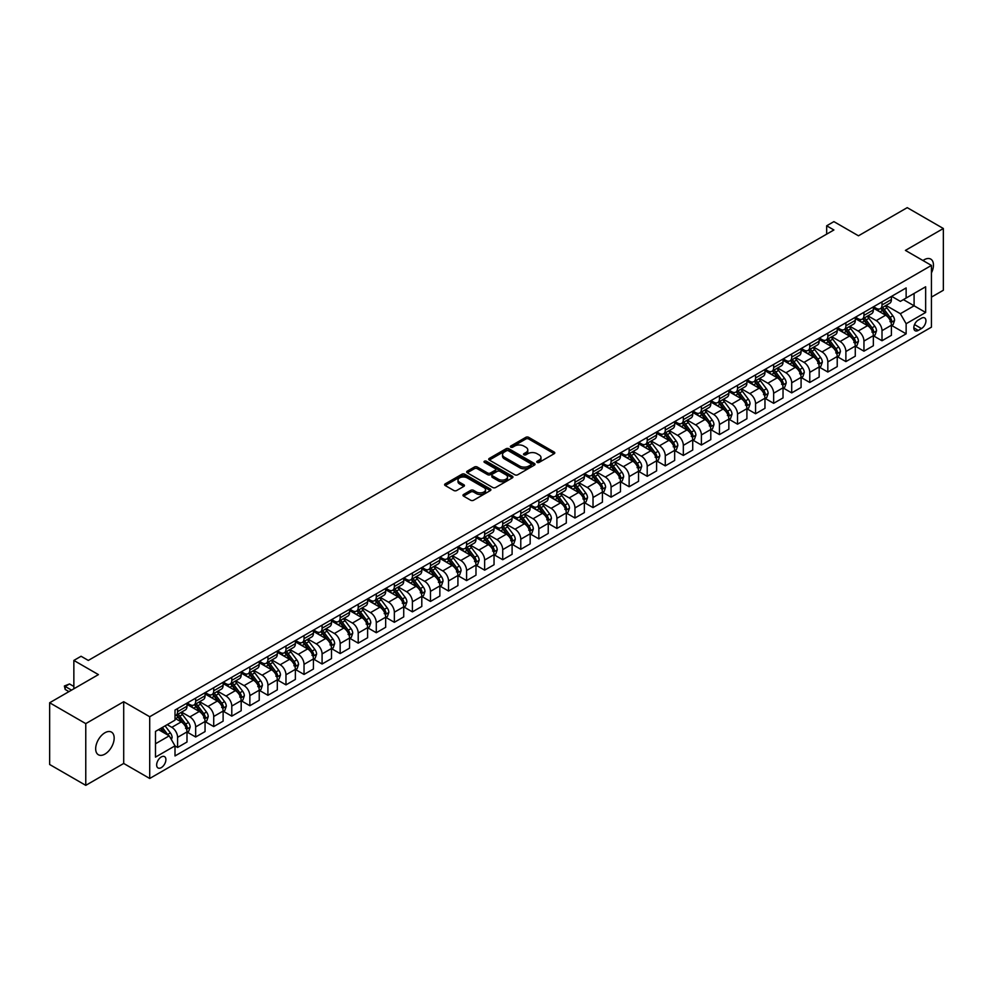 <?xml version="1.0" encoding="UTF-8"?>
<svg xmlns="http://www.w3.org/2000/svg" width="993" height="993" viewBox="0 0 993 993"><rect width="100%" height="100%" fill="white"/><g stroke="black" fill="none" stroke-linecap="round" stroke-linejoin="round"><path stroke-width="1.49" d="M537.139 462.403A1.403 0.807 0 0 0 539.125 462.403L554.193 453.702A2.011 1.154 0 0 0 554.789 452.882A2.011 1.154 0 0 0 554.193 452.063L528.673 437.33A2.011 1.154 0 0 0 525.831 437.33L510.762 446.031A1.403 0.807 0 0 0 512.748 447.173L514.697 446.043A6.417 3.711 0 0 1 523.77 446.043L525.905 447.272A6.417 3.711 0 0 1 527.779 449.891A6.417 3.711 0 0 1 525.905 452.51L523.956 453.64A1.403 0.807 0 0 0 525.942 454.794L527.891 453.664A6.417 3.711 0 0 1 536.965 453.664L539.1 454.893A6.417 3.711 0 0 1 540.974 457.512A6.417 3.711 0 0 1 539.1 460.131L537.139 461.261A1.403 0.807 0 0 0 537.139 462.403L537.139 461.261M104.923 754.109A13.083 7.547 120 0 0 113.463 742.59A13.083 7.547 120 0 0 111.464 732.102A13.083 7.547 120 0 0 104.923 732.76A13.083 7.547 120 0 0 96.371 744.278A13.083 7.547 120 0 0 98.381 754.754A13.083 7.547 120 0 0 104.923 754.109M931.434 272.914A13.083 7.547 120 0 0 930.739 259.099A13.083 7.547 120 0 0 924.21 259.744A13.083 7.547 120 0 0 922.981 260.538M161.276 767.626A6.541 3.773 120 0 0 165.546 761.867A6.541 3.773 120 0 0 164.54 756.629A6.541 3.773 120 0 0 161.276 756.951A6.541 3.773 120 0 0 157.006 762.711A6.541 3.773 120 0 0 157.999 767.949A6.541 3.773 120 0 0 161.276 767.626M463.57 494.477A2.011 1.154 0 0 0 462.986 495.296A2.011 1.154 0 0 0 463.57 496.115L470.732 500.261A2.011 1.154 0 0 0 473.562 500.261L490.306 490.592A2.011 1.154 0 0 0 490.89 489.772A2.011 1.154 0 0 0 490.306 488.953L464.774 474.22A2.011 1.154 0 0 0 461.944 474.22L445.199 483.876A2.011 1.154 0 0 0 444.616 484.696A2.011 1.154 0 0 0 445.199 485.515L453.851 490.505A2.011 1.154 0 0 0 456.693 490.505L463.855 486.371A2.011 1.154 0 0 0 464.439 485.552A2.011 1.154 0 0 0 463.855 484.733L459.56 482.263A5.362 3.103 0 0 1 457.996 480.066A5.362 3.103 0 0 1 461.298 477.211A5.362 3.103 0 0 1 467.144 477.881L483.951 487.588A5.362 3.103 0 0 1 485.527 489.772A5.362 3.103 0 0 1 482.213 492.64A5.362 3.103 0 0 1 476.367 491.969L473.562 490.343A2.011 1.154 0 0 0 470.732 490.343L463.57 494.477L463.57 496.115M931.434 297.118L943.35 290.241L943.35 228.502L907.23 207.649L858.461 235.8L833.897 221.625L826.673 225.796L833.897 229.966L88.303 660.432L81.078 656.261L73.854 660.432L73.854 688.794M85.77 723.624L85.77 785.351L123.703 763.456L123.703 701.716L85.77 723.624L49.65 702.759L98.419 674.607L73.854 660.432M123.703 701.716L149.707 716.735L931.434 265.416L931.434 327.156L149.707 778.475L149.707 716.735M943.35 228.502L905.417 250.397L931.434 265.416M514.846 474.791A2.011 1.154 0 0 0 517.676 474.791L534.408 465.121A2.011 1.154 0 0 0 535.004 464.302A2.011 1.154 0 0 0 534.408 463.483L508.888 448.749A2.011 1.154 0 0 0 506.045 448.749L489.313 458.406A2.011 1.154 0 0 0 488.717 459.225A2.011 1.154 0 0 0 489.313 460.044L514.846 474.791M484.981 462.713A1.403 0.807 0 0 1 486.409 462.899L486.409 461.236L512.363 476.218A2.011 1.154 0 0 1 512.947 477.037A2.011 1.154 0 0 1 512.363 477.856L495.619 487.526A2.011 1.154 0 0 1 492.789 487.526L467.256 472.78L474.418 468.684L474.418 467.008L467.256 471.141A2.011 1.154 0 0 0 466.673 471.96A2.011 1.154 0 0 0 467.256 472.78L467.256 471.141M474.418 468.684A2.011 1.154 0 0 1 477.261 468.684L477.261 467.008A2.011 1.154 0 0 0 474.418 467.008M477.261 467.008L487.613 472.991A2.011 1.154 0 0 0 490.443 472.991L495.197 470.248A2.011 1.154 0 0 0 495.78 469.428A2.011 1.154 0 0 0 495.197 468.609L484.423 462.378A1.403 0.807 0 0 1 486.409 461.236M85.77 785.351L49.65 764.498L49.65 702.759M921.454 318.219L918.277 320.056A6.33 3.662 120 0 0 914.143 325.642A6.33 3.662 120 0 0 915.112 330.719A6.33 3.662 120 0 0 918.277 330.408L921.454 328.571A6.33 3.662 120 0 0 925.6 322.986A6.33 3.662 120 0 0 924.632 317.909A6.33 3.662 120 0 0 921.454 318.219M891.615 296.324L900.366 301.375L906.137 298.037L906.137 287.945L175.004 710.057L175.004 720.161L155.491 731.419L155.491 757.113L175.004 745.855L175.004 755.946L906.137 333.822L906.137 323.73L900.366 313.714L885.992 305.422M906.137 298.037L925.65 286.778L925.65 312.472L906.137 323.73M123.703 763.456L149.707 778.475M826.673 225.796L826.673 234.137M903.394 299.625L914.094 305.794L914.094 293.444L925.65 286.778M900.366 313.714L914.094 305.794L925.65 312.472M155.491 743.769L169.22 735.838L158.532 729.669M175.004 745.942L177.598 747.444L177.598 737.34A8.18 4.717 -120 0 0 171.826 727.335L167.196 724.667M177.598 747.444L186.994 742.019L186.994 731.915A8.18 4.717 -120 0 0 181.21 721.911L175.004 718.324M187.205 732.126L195.658 737.005L195.658 726.913A8.18 4.717 -120 0 0 189.886 716.909L181.582 712.118M195.658 737.005L205.054 731.593L205.054 721.489A8.18 4.717 -120 0 0 199.27 711.485L186.994 704.397M205.266 721.7L213.718 726.578L213.718 716.487A8.18 4.717 -120 0 0 207.947 706.482L199.643 701.691M213.718 726.578L223.115 721.154L223.115 711.062A8.18 4.717 -120 0 0 217.33 701.058L205.054 693.958M223.338 711.273L231.791 716.152L231.791 706.06A8.18 4.717 -120 0 0 226.007 696.043L217.703 691.252M231.791 716.152L241.175 710.727L241.175 700.636A8.18 4.717 -120 0 0 235.403 690.631L223.115 683.532M241.398 700.847L249.851 705.725L249.851 695.634A8.18 4.717 -120 0 0 244.067 685.617L235.763 680.826M249.851 705.725L259.235 700.301L259.235 690.209A8.18 4.717 -120 0 0 253.463 680.193L241.175 673.105M259.458 690.42L267.911 695.299L267.911 685.207A8.18 4.717 -120 0 0 262.127 675.19L253.836 670.399M267.911 695.299L277.308 689.874L277.308 679.783A8.18 4.717 -120 0 0 271.523 669.766L259.235 662.679M277.519 679.994L285.972 684.872L285.972 674.781A8.18 4.717 -120 0 0 280.187 664.764L271.896 659.973M285.972 684.872L295.368 679.448L295.368 669.356A8.18 4.717 -120 0 0 289.584 659.34L277.308 652.252M295.579 669.567L304.032 674.446L304.032 664.342A8.18 4.717 -120 0 0 298.248 654.337L289.956 649.546M304.032 674.446L313.428 669.021L313.428 658.93A8.18 4.717 -120 0 0 307.644 648.913L295.368 641.826M313.639 659.129L322.092 664.019L322.092 653.915A8.18 4.717 -120 0 0 316.32 643.911L308.016 639.12M322.092 664.019L331.488 658.595L331.488 648.503A8.18 4.717 -120 0 0 325.704 638.487L313.428 631.399M331.699 648.702L340.152 653.58L340.152 643.489A8.18 4.717 -120 0 0 334.38 633.484L326.076 628.693M340.152 653.58L349.548 648.168L349.548 638.065A8.18 4.717 -120 0 0 343.764 628.06L331.488 620.973M349.759 638.276L358.212 643.154L358.212 633.062A8.18 4.717 -120 0 0 352.441 623.058L344.137 618.267M358.212 643.154L367.609 637.742L367.609 627.638A8.18 4.717 -120 0 0 361.837 617.634L349.548 610.534M367.832 627.849L376.285 632.727L376.285 622.636A8.18 4.717 -120 0 0 370.501 612.631L362.197 607.84M376.285 632.727L385.669 627.303L385.669 617.212A8.18 4.717 -120 0 0 379.897 607.207L367.609 600.107M385.892 617.423L394.345 622.301L394.345 612.209A8.18 4.717 -120 0 0 388.561 602.192L380.269 597.401M394.345 622.301L403.729 616.876L403.729 606.785A8.18 4.717 -120 0 0 397.957 596.781L385.669 589.681M403.952 606.996L412.405 611.874L412.405 601.783A8.18 4.717 -120 0 0 406.621 591.766L398.33 586.975M412.405 611.874L421.802 606.45L421.802 596.359A8.18 4.717 -120 0 0 416.017 586.342L403.729 579.254M422.013 596.57L430.466 601.448L430.466 591.356A8.18 4.717 -120 0 0 424.681 581.339L416.39 576.548M430.466 601.448L439.862 596.023L439.862 585.932A8.18 4.717 -120 0 0 434.078 575.915L421.802 568.828M440.073 586.143L448.526 591.021L448.526 580.93A8.18 4.717 -120 0 0 442.754 570.913L434.45 566.122M448.526 591.021L457.922 585.597L457.922 575.506A8.18 4.717 -120 0 0 452.138 565.489L439.862 558.401M458.133 575.717L466.586 580.595L466.586 570.491A8.18 4.717 -120 0 0 460.814 560.486L452.51 555.695M466.586 580.595L475.982 575.17L475.982 565.079A8.18 4.717 -120 0 0 470.198 555.062L457.922 547.975M476.193 565.278L484.646 570.168L484.646 560.064A8.18 4.717 -120 0 0 478.874 550.06L470.57 545.269M484.646 570.168L494.042 564.744L494.042 554.64A8.18 4.717 -120 0 0 488.258 544.636L475.982 537.548M494.266 554.851L502.719 559.729L502.719 549.638A8.18 4.717 -120 0 0 496.934 539.633L488.63 534.842M502.719 559.729L512.103 554.317L512.103 544.214A8.18 4.717 -120 0 0 506.331 534.209L494.042 527.122M512.326 544.425L520.779 549.303L520.779 539.211A8.18 4.717 -120 0 0 514.995 529.207L506.691 524.416M520.779 549.303L530.163 543.891L530.163 533.787A8.18 4.717 -120 0 0 524.391 523.783L512.103 516.683M530.386 533.998L538.839 538.876L538.839 528.785A8.18 4.717 -120 0 0 533.055 518.768L524.763 513.977M538.839 538.876L548.235 533.452L548.235 523.361A8.18 4.717 -120 0 0 542.451 513.356L530.163 506.256M548.446 523.572L556.899 528.45L556.899 518.358A8.18 4.717 -120 0 0 551.115 508.342L542.823 503.55M556.899 528.45L566.295 523.026L566.295 512.934A8.18 4.717 -120 0 0 560.511 502.93L548.235 495.83M566.506 513.145L574.959 518.023L574.959 507.932A8.18 4.717 -120 0 0 569.175 497.915L560.884 493.124M574.959 518.023L584.356 512.599L584.356 502.508A8.18 4.717 -120 0 0 578.571 492.491L566.295 485.403M584.567 502.719L593.02 507.597L593.02 497.505A8.18 4.717 -120 0 0 587.248 487.489L578.944 482.697M593.02 507.597L602.416 502.173L602.416 492.081A8.18 4.717 -120 0 0 596.632 482.064L584.356 474.977M602.627 492.292L611.08 497.17L611.08 487.079A8.18 4.717 -120 0 0 605.308 477.062L597.004 472.271M611.08 497.17L620.476 491.746L620.476 481.655A8.18 4.717 -120 0 0 614.692 471.638L602.416 464.55M620.687 481.866L629.14 486.744L629.14 476.64A8.18 4.717 -120 0 0 623.368 466.636L615.064 461.844M629.14 486.744L638.536 481.32L638.536 471.228A8.18 4.717 -120 0 0 632.764 461.211L620.476 454.124M638.76 471.427L647.213 476.317L647.213 466.214A8.18 4.717 -120 0 0 641.428 456.209L633.124 451.418M647.213 476.317L656.596 470.893L656.596 460.789A8.18 4.717 -120 0 0 650.825 450.785L638.536 443.697M656.82 461L665.273 465.878L665.273 455.787A8.18 4.717 -120 0 0 659.489 445.783L651.197 440.991M665.273 465.878L674.657 460.467L674.657 450.363A8.18 4.717 -120 0 0 668.885 440.358L656.596 433.271M674.88 450.574L683.333 455.452L683.333 445.361A8.18 4.717 -120 0 0 677.549 435.356L669.257 430.565M683.333 455.452L692.729 450.028L692.729 439.936A8.18 4.717 -120 0 0 686.945 429.932L674.657 422.832M692.94 440.147L701.393 445.025L701.393 434.934A8.18 4.717 -120 0 0 695.609 424.917L687.317 420.126M701.393 445.025L710.789 439.601L710.789 429.51A8.18 4.717 -120 0 0 705.005 419.505L692.729 412.405M711 429.721L719.453 434.599L719.453 424.507A8.18 4.717 -120 0 0 713.682 414.491L705.378 409.699M719.453 434.599L728.85 429.175L728.85 419.083A8.18 4.717 -120 0 0 723.065 409.066L710.789 401.979M729.061 419.294L737.514 424.172L737.514 414.081A8.18 4.717 -120 0 0 731.742 404.064L723.438 399.273M737.514 424.172L746.91 418.748L746.91 408.657A8.18 4.717 -120 0 0 741.126 398.64L728.85 391.552M747.121 408.868L755.574 413.746L755.574 403.654A8.18 4.717 -120 0 0 749.802 393.638L741.498 388.846M755.574 413.746L764.97 408.322L764.97 398.23A8.18 4.717 -120 0 0 759.186 388.213L746.91 381.126M765.193 398.441L773.646 403.319L773.646 393.228A8.18 4.717 -120 0 0 767.862 383.211L759.558 378.42M773.646 403.319L783.03 397.895L783.03 387.804A8.18 4.717 -120 0 0 777.258 377.787L764.97 370.699M783.254 388.002L791.706 392.893L791.706 382.789A8.18 4.717 -120 0 0 785.922 372.785L777.618 367.993M791.706 392.893L801.09 387.469L801.09 377.377A8.18 4.717 -120 0 0 795.319 367.36L783.03 360.273M801.314 377.576L809.767 382.466L809.767 372.363A8.18 4.717 -120 0 0 803.982 362.358L795.691 357.567M809.767 382.466L819.163 377.042L819.163 366.938A8.18 4.717 -120 0 0 813.379 356.934L801.09 349.846M819.374 367.149L827.827 372.027L827.827 361.936A8.18 4.717 -120 0 0 822.043 351.932L813.751 347.14M827.827 372.027L837.223 366.616L837.223 356.512A8.18 4.717 -120 0 0 831.439 346.507L819.163 339.42M837.434 356.723L845.887 361.601L845.887 351.51A8.18 4.717 -120 0 0 840.103 341.505L831.811 336.714M845.887 361.601L855.283 356.177L855.283 346.085A8.18 4.717 -120 0 0 849.499 336.081L837.223 328.981M855.494 346.296L863.947 351.174L863.947 341.083A8.18 4.717 -120 0 0 858.175 331.066L849.871 326.275M863.947 351.174L873.343 345.75L873.343 335.659A8.18 4.717 -120 0 0 867.559 325.654L855.283 318.554M873.555 335.87L882.007 340.748L882.007 330.657A8.18 4.717 -120 0 0 876.236 320.64L867.932 315.848M882.007 340.748L891.404 335.324L891.404 325.232A8.18 4.717 -120 0 0 885.619 315.215L873.343 308.128M873.555 306.75L876.236 308.302A8.18 4.717 -120 0 0 880.319 308.699A8.18 4.717 -120 0 0 882.007 304.963L882.007 301.872M855.494 317.177L858.175 318.728A8.18 4.717 -120 0 0 862.259 319.125A8.18 4.717 -120 0 0 863.947 315.389L863.947 312.298M837.434 327.616L840.103 329.155A8.18 4.717 -120 0 0 844.199 329.552A8.18 4.717 -120 0 0 845.887 325.816L845.887 322.725M819.374 338.042L822.043 339.581A8.18 4.717 -120 0 0 826.139 339.991A8.18 4.717 -120 0 0 827.827 336.242L827.827 333.151M801.314 348.469L803.982 350.008A8.18 4.717 -120 0 0 808.066 350.417A8.18 4.717 -120 0 0 809.767 346.669L809.767 343.59M783.254 358.895L785.922 360.434A8.18 4.717 -120 0 0 790.006 360.844A8.18 4.717 -120 0 0 791.706 357.095L791.706 354.017M765.193 369.322L767.862 370.861A8.18 4.717 -120 0 0 771.946 371.27A8.18 4.717 -120 0 0 773.646 367.522L773.646 364.443M747.121 379.748L749.802 381.287A8.18 4.717 -120 0 0 753.886 381.697A8.18 4.717 -120 0 0 755.574 377.961L755.574 374.87M729.061 390.175L731.742 391.726A8.18 4.717 -120 0 0 735.825 392.123A8.18 4.717 -120 0 0 737.514 388.387L737.514 385.296M711 400.601L713.682 402.153A8.18 4.717 -120 0 0 717.765 402.55A8.18 4.717 -120 0 0 719.453 398.814L719.453 395.723M692.94 411.028L695.609 412.579A8.18 4.717 -120 0 0 699.705 412.976A8.18 4.717 -120 0 0 701.393 409.24L701.393 406.149M674.88 421.466L677.549 423.006A8.18 4.717 -120 0 0 681.645 423.403A8.18 4.717 -120 0 0 683.333 419.667L683.333 416.576M656.82 431.893L659.489 433.432A8.18 4.717 -120 0 0 663.572 433.842A8.18 4.717 -120 0 0 665.273 430.093L665.273 427.002M638.76 442.319L641.428 443.859A8.18 4.717 -120 0 0 645.512 444.268A8.18 4.717 -120 0 0 647.213 440.52L647.213 437.441M620.687 452.746L623.368 454.285A8.18 4.717 -120 0 0 627.452 454.695A8.18 4.717 -120 0 0 629.14 450.946L629.14 447.868M602.627 463.172L605.308 464.712A8.18 4.717 -120 0 0 609.392 465.121A8.18 4.717 -120 0 0 611.08 461.373L611.08 458.294M584.567 473.599L587.248 475.138A8.18 4.717 -120 0 0 591.332 475.548A8.18 4.717 -120 0 0 593.02 471.812L593.02 468.721M566.506 484.025L569.175 485.577A8.18 4.717 -120 0 0 573.271 485.974A8.18 4.717 -120 0 0 574.959 482.238L574.959 479.147M548.446 494.452L551.115 496.004A8.18 4.717 -120 0 0 555.211 496.401A8.18 4.717 -120 0 0 556.899 492.665L556.899 489.574M530.386 504.878L533.055 506.43A8.18 4.717 -120 0 0 537.139 506.827A8.18 4.717 -120 0 0 538.839 503.091L538.839 500M512.326 515.317L514.995 516.856A8.18 4.717 -120 0 0 519.078 517.266A8.18 4.717 -120 0 0 520.779 513.518L520.779 510.427M494.266 525.744L496.934 527.283A8.18 4.717 -120 0 0 501.018 527.693A8.18 4.717 -120 0 0 502.719 523.944L502.719 520.853M476.193 536.17L478.874 537.709A8.18 4.717 -120 0 0 482.958 538.119A8.18 4.717 -120 0 0 484.646 534.371L484.646 531.292M458.133 546.597L460.814 548.136A8.18 4.717 -120 0 0 464.898 548.546A8.18 4.717 -120 0 0 466.586 544.797L466.586 541.719M440.073 557.023L442.754 558.562A8.18 4.717 -120 0 0 446.838 558.972A8.18 4.717 -120 0 0 448.526 555.236L448.526 552.145M422.013 567.45L424.681 568.989A8.18 4.717 -120 0 0 428.777 569.399A8.18 4.717 -120 0 0 430.466 565.662L430.466 562.572M403.952 577.876L406.621 579.428A8.18 4.717 -120 0 0 410.717 579.825A8.18 4.717 -120 0 0 412.405 576.089L412.405 572.998M385.892 588.303L388.561 589.854A8.18 4.717 -120 0 0 392.645 590.252A8.18 4.717 -120 0 0 394.345 586.515L394.345 583.425M367.832 598.729L370.501 600.281A8.18 4.717 -120 0 0 374.584 600.678A8.18 4.717 -120 0 0 376.285 596.942L376.285 593.851M349.759 609.168L352.441 610.707A8.18 4.717 -120 0 0 356.524 611.117A8.18 4.717 -120 0 0 358.212 607.368L358.212 604.278M331.699 619.595L334.38 621.134A8.18 4.717 -120 0 0 338.464 621.544A8.18 4.717 -120 0 0 340.152 617.795L340.152 614.717M313.639 630.021L316.32 631.56A8.18 4.717 -120 0 0 320.404 631.97A8.18 4.717 -120 0 0 322.092 628.221L322.092 625.143M295.579 640.448L298.248 641.987A8.18 4.717 -120 0 0 302.344 642.397A8.18 4.717 -120 0 0 304.032 638.648L304.032 635.57M277.519 650.874L280.187 652.413A8.18 4.717 -120 0 0 284.283 652.823A8.18 4.717 -120 0 0 285.972 649.087L285.972 645.996M259.458 661.301L262.127 662.84A8.18 4.717 -120 0 0 266.211 663.25A8.18 4.717 -120 0 0 267.911 659.513L267.911 656.423M241.398 671.727L244.067 673.279A8.18 4.717 -120 0 0 248.151 673.676A8.18 4.717 -120 0 0 249.851 669.94L249.851 666.849M223.338 682.154L226.007 683.705A8.18 4.717 -120 0 0 230.091 684.103A8.18 4.717 -120 0 0 231.791 680.366L231.791 677.276M205.266 692.58L207.947 694.132A8.18 4.717 -120 0 0 212.03 694.529A8.18 4.717 -120 0 0 213.718 690.793L213.718 687.702M187.205 703.019L189.886 704.558A8.18 4.717 -120 0 0 193.97 704.968A8.18 4.717 -120 0 0 195.658 701.219L195.658 698.129M891.615 325.443L906.137 333.822M880.319 308.699L889.716 303.275A8.18 4.717 -120 0 0 891.404 299.538L891.404 296.448M862.259 319.125L871.655 313.701A8.18 4.717 -120 0 0 873.343 309.965L873.343 306.874M844.199 329.552L853.583 324.14A8.18 4.717 -120 0 0 855.283 320.391L855.283 317.301M826.139 339.991L835.523 334.567A8.18 4.717 -120 0 0 837.223 330.818L837.223 327.74M808.066 350.417L817.462 344.993A8.18 4.717 -120 0 0 819.163 341.244L819.163 338.166M790.006 360.844L799.402 355.42A8.18 4.717 -120 0 0 801.09 351.671L801.09 348.593M771.946 371.27L781.342 365.846A8.18 4.717 -120 0 0 783.03 362.11L783.03 359.019M753.886 381.697L763.282 376.273A8.18 4.717 -120 0 0 764.97 372.536L764.97 369.446M735.825 392.123L745.222 386.699A8.18 4.717 -120 0 0 746.91 382.963L746.91 379.872M717.765 402.55L727.149 397.126A8.18 4.717 -120 0 0 728.85 393.389L728.85 390.299M699.705 412.976L709.089 407.564A8.18 4.717 -120 0 0 710.789 403.816L710.789 400.725M681.645 423.403L691.029 417.991A8.18 4.717 -120 0 0 692.729 414.242L692.729 411.152M663.572 433.842L672.969 428.417A8.18 4.717 -120 0 0 674.657 424.669L674.657 421.591M645.512 444.268L654.908 438.844A8.18 4.717 -120 0 0 656.596 435.095L656.596 432.017M627.452 454.695L636.848 449.27A8.18 4.717 -120 0 0 638.536 445.534L638.536 442.444M609.392 465.121L618.788 459.697A8.18 4.717 -120 0 0 620.476 455.961L620.476 452.87M591.332 475.548L600.728 470.123A8.18 4.717 -120 0 0 602.416 466.387L602.416 463.297M573.271 485.974L582.655 480.55A8.18 4.717 -120 0 0 584.356 476.814L584.356 473.723M555.211 496.401L564.595 490.976A8.18 4.717 -120 0 0 566.295 487.24L566.295 484.15M537.139 506.827L546.535 501.415A8.18 4.717 -120 0 0 548.235 497.667L548.235 494.576M519.078 517.266L528.475 511.842A8.18 4.717 -120 0 0 530.163 508.093L530.163 505.015M501.018 527.693L510.414 522.268A8.18 4.717 -120 0 0 512.103 518.52L512.103 515.441M482.958 538.119L492.354 532.695A8.18 4.717 -120 0 0 494.042 528.946L494.042 525.868M464.898 548.546L474.294 543.121A8.18 4.717 -120 0 0 475.982 539.385L475.982 536.294M446.838 558.972L456.221 553.548A8.18 4.717 -120 0 0 457.922 549.812L457.922 546.721M428.777 569.399L438.161 563.974A8.18 4.717 -120 0 0 439.862 560.238L439.862 557.147M410.717 579.825L420.101 574.401A8.18 4.717 -120 0 0 421.802 570.665L421.802 567.574M392.645 590.252L402.041 584.827A8.18 4.717 -120 0 0 403.729 581.091L403.729 578M374.584 600.678L383.981 595.266A8.18 4.717 -120 0 0 385.669 591.518L385.669 588.427M356.524 611.117L365.921 605.693A8.18 4.717 -120 0 0 367.609 601.944L367.609 598.866M338.464 621.544L347.86 616.119A8.18 4.717 -120 0 0 349.548 612.371L349.548 609.292M320.404 631.97L329.8 626.546A8.18 4.717 -120 0 0 331.488 622.797L331.488 619.719M302.344 642.397L311.728 636.972A8.18 4.717 -120 0 0 313.428 633.236L313.428 630.145M284.283 652.823L293.667 647.399A8.18 4.717 -120 0 0 295.368 643.663L295.368 640.572M266.211 663.25L275.607 657.825A8.18 4.717 -120 0 0 277.308 654.089L277.308 650.998M248.151 673.676L257.547 668.252A8.18 4.717 -120 0 0 259.235 664.516L259.235 661.425M230.091 684.103L239.487 678.678A8.18 4.717 -120 0 0 241.175 674.942L241.175 671.851M212.03 694.529L221.427 689.117A8.18 4.717 -120 0 0 223.115 685.369L223.115 682.278M193.97 704.968L203.366 699.544A8.18 4.717 -120 0 0 205.054 695.795L205.054 692.717M175.004 715.717A8.18 4.717 -120 0 0 175.91 715.394L185.294 709.97A8.18 4.717 -120 0 0 186.994 706.222L186.994 703.143M175.91 715.394A8.18 4.717 -120 0 0 177.598 711.646L177.598 708.568M169.22 735.838L175.004 745.855M537.709 462.601L539.1 461.795A6.417 3.711 0 0 0 540.974 459.176L540.974 457.512M527.779 449.891L527.779 451.567A6.417 3.711 0 0 1 525.905 454.186L524.515 454.993M554.168 453.714L528.673 438.993A2.011 1.154 0 0 0 525.831 438.993L511.321 447.371M534.383 465.146L508.888 450.412A2.011 1.154 0 0 0 506.045 450.412L489.338 460.069M530.87 464.885A1.403 0.807 0 0 0 530.87 463.731L508.453 450.797A1.403 0.807 0 0 0 506.467 450.797L504.419 451.989A6.417 3.711 0 0 0 502.532 454.608A6.417 3.711 0 0 0 504.419 457.227L519.736 466.065A6.417 3.711 0 0 0 528.81 466.065L530.87 464.885L530.87 466.549A1.403 0.807 0 0 0 531.28 465.978L531.28 464.302M502.532 454.608L502.532 456.271A6.417 3.711 0 0 0 504.419 458.89L504.419 457.227M530.87 466.549L528.81 467.74A6.417 3.711 0 0 1 519.736 467.74L504.419 458.89M477.261 468.684L487.613 474.654A2.011 1.154 0 0 0 490.443 474.654L495.197 471.911A2.011 1.154 0 0 0 495.78 471.092L495.78 469.428M486.409 462.899L512.326 477.869M498.349 479.185A5.362 3.103 0 0 0 504.196 479.867A5.362 3.103 0 0 0 507.51 477A5.362 3.103 0 0 0 505.946 474.815L500.025 471.39A2.011 1.154 0 0 0 497.183 471.39L492.429 474.133A2.011 1.154 0 0 0 491.845 474.952A2.011 1.154 0 0 0 492.429 475.771L498.349 479.185L498.349 480.86A5.362 3.103 0 0 0 504.196 481.531A5.362 3.103 0 0 0 507.51 478.663L507.51 477M491.845 474.952L491.845 476.615A2.011 1.154 0 0 0 492.429 477.434L492.429 475.771M498.349 480.86L492.429 477.434M485.527 489.772L485.527 491.448A5.362 3.103 0 0 1 482.213 494.303A5.362 3.103 0 0 1 476.367 493.633L473.562 492.019A2.011 1.154 0 0 0 470.732 492.019L463.594 496.14M457.996 480.066L457.996 481.742A5.362 3.103 0 0 0 459.56 483.926L459.56 482.263M463.855 484.733L463.855 486.371L459.56 483.926M490.306 488.953L490.306 490.592L464.774 475.883A2.011 1.154 0 0 0 461.944 475.883L445.224 485.527M891.404 325.567L893.141 324.562L894.581 320.391A5.412 3.128 -120 0 0 892.856 315.786L886.948 307.904A15.627 9.024 -120 0 0 885.247 305.856M879.376 311.616A15.627 9.024 -120 0 0 876.174 308.264M889.927 321.62L891.664 320.627A5.412 3.128 -120 0 0 890.113 317.363L884.204 309.481A15.627 9.024 -120 0 0 882.504 307.445M881.039 308.277A12.971 7.497 60 0 1 883.174 310.71L888.176 317.375M880.766 308.438A15.627 9.024 60 0 1 882.467 310.486L886.401 315.724M873.343 335.994L875.081 334.989L876.521 330.818A5.412 3.128 -120 0 0 874.796 326.213L868.887 318.331A15.627 9.024 -120 0 0 867.187 316.283M861.316 322.042A15.627 9.024 -120 0 0 858.113 318.691M871.866 332.059L873.592 331.054A5.412 3.128 -120 0 0 872.053 327.789L866.144 319.92A15.627 9.024 -120 0 0 864.431 317.872M862.979 318.716A12.971 7.497 60 0 1 865.114 321.136L870.104 327.802M862.706 318.877A15.627 9.024 60 0 1 864.406 320.913L868.329 326.151M855.283 346.42L857.009 345.415L858.461 341.244A5.412 3.128 -120 0 0 856.736 336.639L850.827 328.757A15.627 9.024 -120 0 0 849.127 326.709M843.243 332.469A15.627 9.024 -120 0 0 840.053 329.117M853.806 342.486L855.532 341.48A5.412 3.128 -120 0 0 853.98 338.228L848.084 330.346A15.627 9.024 -120 0 0 846.371 328.298M844.919 329.142A12.971 7.497 60 0 1 847.054 331.563L852.044 338.228M844.646 329.304A15.627 9.024 60 0 1 846.346 331.339L850.269 336.577M837.223 356.847L838.948 355.854L840.401 351.671A5.412 3.128 -120 0 0 838.663 347.066L832.767 339.184A15.627 9.024 -120 0 0 831.054 337.136M825.183 342.895A15.627 9.024 -120 0 0 821.993 339.544M835.734 352.912L837.471 351.907A5.412 3.128 -120 0 0 835.92 348.655L830.024 340.773A15.627 9.024 -120 0 0 828.311 338.725M826.859 339.569A12.971 7.497 60 0 1 828.994 341.989L833.983 348.655M826.586 339.73A15.627 9.024 60 0 1 828.286 341.766L832.208 347.016M819.163 367.273L820.888 366.28L822.341 362.11A5.412 3.128 -120 0 0 820.603 357.492L814.707 349.61A15.627 9.024 -120 0 0 812.994 347.575M807.123 353.322A15.627 9.024 -120 0 0 803.92 349.97M817.673 363.339L819.411 362.333A5.412 3.128 -120 0 0 817.86 359.081L811.964 351.199A15.627 9.024 -120 0 0 810.251 349.151M808.798 349.995A12.971 7.497 60 0 1 810.921 352.416L815.923 359.081M808.513 350.157A15.627 9.024 60 0 1 810.226 352.205L814.148 357.443M801.09 377.7L802.828 376.707L804.268 372.536A5.412 3.128 -120 0 0 802.543 367.919L796.647 360.037A15.627 9.024 -120 0 0 794.934 358.001M789.063 363.748A15.627 9.024 -120 0 0 785.86 360.397M799.613 373.765L801.351 372.76A5.412 3.128 -120 0 0 799.799 369.508L793.891 361.626A15.627 9.024 -120 0 0 792.191 359.578M790.738 360.422A12.971 7.497 60 0 1 792.861 362.842L797.863 369.508M790.453 360.583A15.627 9.024 60 0 1 792.166 362.631L796.088 367.869M783.03 388.139L784.768 387.133L786.208 382.963A5.412 3.128 -120 0 0 784.482 378.345L778.574 370.463A15.627 9.024 -120 0 0 776.874 368.428M771.002 374.175A15.627 9.024 -120 0 0 767.8 370.836M781.553 384.192L783.291 383.186A5.412 3.128 -120 0 0 781.739 379.934L775.831 372.052A15.627 9.024 -120 0 0 774.13 370.017M772.678 370.848A12.971 7.497 60 0 1 774.801 373.269L779.803 379.947M772.393 371.01A15.627 9.024 60 0 1 774.106 373.058L778.028 378.296M764.97 398.565L766.708 397.56L768.148 393.389A5.412 3.128 -120 0 0 766.422 388.772L760.514 380.902A15.627 9.024 -120 0 0 758.813 378.854M752.942 384.601A15.627 9.024 -120 0 0 749.74 381.262M763.493 394.618L765.231 393.625A5.412 3.128 -120 0 0 763.679 390.361L757.771 382.479A15.627 9.024 -120 0 0 756.07 380.443M754.606 381.275A12.971 7.497 60 0 1 756.74 383.695L761.743 390.373M754.332 381.436A15.627 9.024 60 0 1 756.033 383.484L759.968 388.722M746.91 408.992L748.648 407.986L750.087 403.816A5.412 3.128 -120 0 0 748.362 399.211L742.454 391.329A15.627 9.024 -120 0 0 740.753 389.281M734.882 395.04A15.627 9.024 -120 0 0 731.68 391.689M745.433 405.045L747.158 404.052A5.412 3.128 -120 0 0 745.619 400.787L739.711 392.905A15.627 9.024 -120 0 0 738.01 390.87M736.545 391.701A12.971 7.497 60 0 1 738.68 394.134L743.67 400.8M736.272 391.863A15.627 9.024 60 0 1 737.973 393.911L741.908 399.149M728.85 419.418L730.587 418.413L732.027 414.242A5.412 3.128 -120 0 0 730.302 409.637L724.394 401.755A15.627 9.024 -120 0 0 722.693 399.707M716.822 405.467A15.627 9.024 -120 0 0 713.619 402.115M727.372 415.471L729.098 414.478A5.412 3.128 -120 0 0 727.546 411.214L721.65 403.332A15.627 9.024 -120 0 0 719.937 401.296M718.485 402.14A12.971 7.497 60 0 1 720.62 404.561L725.61 411.226M718.212 402.302A15.627 9.024 60 0 1 719.913 404.337L723.835 409.575M710.789 429.845L712.515 428.839L713.967 424.669A5.412 3.128 -120 0 0 712.242 420.064L706.333 412.182A15.627 9.024 -120 0 0 704.62 410.134M698.749 415.893A15.627 9.024 -120 0 0 695.559 412.542M709.312 425.91L711.038 424.905A5.412 3.128 -120 0 0 709.486 421.64L703.59 413.771A15.627 9.024 -120 0 0 701.877 411.723M700.425 412.567A12.971 7.497 60 0 1 702.56 414.987L707.55 421.653M700.152 412.728A15.627 9.024 60 0 1 701.852 414.764L705.775 420.002M692.729 440.271L694.455 439.266L695.907 435.095A5.412 3.128 -120 0 0 694.169 430.49L688.273 422.608A15.627 9.024 -120 0 0 686.56 420.56M680.689 426.32A15.627 9.024 -120 0 0 677.487 422.968M691.24 436.337L692.977 435.331A5.412 3.128 -120 0 0 691.426 432.079L685.53 424.197A15.627 9.024 -120 0 0 683.817 422.149M682.365 422.993A12.971 7.497 60 0 1 684.5 425.414L689.49 432.079M682.079 423.155A15.627 9.024 60 0 1 683.792 425.19L687.715 430.428M674.657 450.698L676.394 449.705L677.834 445.534A5.412 3.128 -120 0 0 676.109 440.917L670.213 433.035A15.627 9.024 -120 0 0 668.5 430.999M662.629 436.746A15.627 9.024 -120 0 0 659.426 433.395M673.18 446.763L674.917 445.758A5.412 3.128 -120 0 0 673.366 442.506L667.457 434.624A15.627 9.024 -120 0 0 665.757 432.576M664.305 433.42A12.971 7.497 60 0 1 666.427 435.84L671.429 442.506M664.019 433.581A15.627 9.024 60 0 1 665.732 435.617L669.654 440.867M656.596 461.124L658.334 460.131L659.774 455.961A5.412 3.128 -120 0 0 658.049 451.343L652.14 443.461A15.627 9.024 -120 0 0 650.44 441.426M644.569 447.173A15.627 9.024 -120 0 0 641.366 443.821M655.119 457.19L656.857 456.184A5.412 3.128 -120 0 0 655.306 452.932L649.397 445.05A15.627 9.024 -120 0 0 647.697 443.002M646.244 443.846A12.971 7.497 60 0 1 648.367 446.267L653.369 452.932M645.959 444.008A15.627 9.024 60 0 1 647.672 446.056L651.594 451.294M638.536 471.551L640.274 470.558L641.714 466.387A5.412 3.128 -120 0 0 639.989 461.77L634.08 453.888A15.627 9.024 -120 0 0 632.38 451.852M626.509 457.599A15.627 9.024 -120 0 0 623.306 454.248M637.059 467.616L638.797 466.611A5.412 3.128 -120 0 0 637.245 463.359L631.337 455.477A15.627 9.024 -120 0 0 629.636 453.429M628.184 454.273A12.971 7.497 60 0 1 630.307 456.693L635.309 463.371M627.899 454.434A15.627 9.024 60 0 1 629.599 456.482L633.534 461.72M620.476 481.99L622.214 480.984L623.654 476.814A5.412 3.128 -120 0 0 621.928 472.196L616.02 464.314A15.627 9.024 -120 0 0 614.319 462.279M608.448 468.026A15.627 9.024 -120 0 0 605.246 464.687M618.999 478.043L620.737 477.037A5.412 3.128 -120 0 0 619.185 473.785L613.277 465.903A15.627 9.024 -120 0 0 611.576 463.868M610.112 464.699A12.971 7.497 60 0 1 612.247 467.12L617.249 473.798M609.839 464.861A15.627 9.024 60 0 1 611.539 466.909L615.474 472.147M602.416 492.416L604.154 491.411L605.593 487.24A5.412 3.128 -120 0 0 603.868 482.623L597.96 474.753A15.627 9.024 -120 0 0 596.259 472.705M590.388 478.465A15.627 9.024 -120 0 0 587.186 475.113M600.939 488.469L602.664 487.476A5.412 3.128 -120 0 0 601.125 484.212L595.217 476.33A15.627 9.024 -120 0 0 593.504 474.294M592.051 475.126A12.971 7.497 60 0 1 594.186 477.546L599.176 484.224M591.778 475.287A15.627 9.024 60 0 1 593.479 477.335L597.401 482.573M584.356 502.843L586.081 501.837L587.533 497.667A5.412 3.128 -120 0 0 585.808 493.062L579.9 485.18A15.627 9.024 -120 0 0 578.199 483.132M572.316 488.891A15.627 9.024 -120 0 0 569.126 485.54M582.879 498.896L584.604 497.903A5.412 3.128 -120 0 0 583.052 494.638L577.156 486.756A15.627 9.024 -120 0 0 575.443 484.721M573.991 485.552A12.971 7.497 60 0 1 576.126 487.985L581.116 494.651M573.718 485.714A15.627 9.024 60 0 1 575.419 487.762L579.341 493M566.295 513.269L568.021 512.264L569.473 508.093A5.412 3.128 -120 0 0 567.735 503.488L561.839 495.606A15.627 9.024 -120 0 0 560.126 493.558M554.255 499.318A15.627 9.024 -120 0 0 551.065 495.966M564.806 509.322L566.544 508.329A5.412 3.128 -120 0 0 564.992 505.065L559.096 497.183A15.627 9.024 -120 0 0 557.383 495.147M555.931 495.991A12.971 7.497 60 0 1 558.066 498.412L563.056 505.077M555.658 496.152A15.627 9.024 60 0 1 557.358 498.188L561.281 503.426M548.235 523.696L549.961 522.69L551.413 518.52A5.412 3.128 -120 0 0 549.675 513.915L543.779 506.033A15.627 9.024 -120 0 0 542.066 503.985M536.195 509.744A15.627 9.024 -120 0 0 532.993 506.393M546.746 519.761L548.484 518.756A5.412 3.128 -120 0 0 546.932 515.504L541.036 507.622A15.627 9.024 -120 0 0 539.323 505.574M537.871 506.418A12.971 7.497 60 0 1 539.993 508.838L544.996 515.504M537.585 506.579A15.627 9.024 60 0 1 539.298 508.615L543.221 513.853M530.163 534.122L531.9 533.129L533.34 528.946A5.412 3.128 -120 0 0 531.615 524.341L525.719 516.459A15.627 9.024 -120 0 0 524.006 514.411M518.135 520.171A15.627 9.024 -120 0 0 514.933 516.819M528.686 530.188L530.423 529.182A5.412 3.128 -120 0 0 528.872 525.93L522.963 518.048A15.627 9.024 -120 0 0 521.263 516M519.811 516.844A12.971 7.497 60 0 1 521.933 519.265L526.935 525.93M519.525 517.005A15.627 9.024 60 0 1 521.238 519.041L525.16 524.279M512.103 544.549L513.84 543.556L515.28 539.385A5.412 3.128 -120 0 0 513.555 534.768L507.646 526.886A15.627 9.024 -120 0 0 505.946 524.85M500.075 530.597A15.627 9.024 -120 0 0 496.872 527.246M510.625 540.614L512.363 539.609A5.412 3.128 -120 0 0 510.812 536.357L504.903 528.475A15.627 9.024 -120 0 0 503.203 526.427M501.75 527.271A12.971 7.497 60 0 1 503.873 529.691L508.875 536.357M501.465 527.432A15.627 9.024 60 0 1 503.178 529.468L507.1 534.718M494.042 554.975L495.78 553.982L497.22 549.812A5.412 3.128 -120 0 0 495.495 545.194L489.586 537.312A15.627 9.024 -120 0 0 487.886 535.277M482.015 541.024A15.627 9.024 -120 0 0 478.812 537.672M492.565 551.041L494.303 550.035A5.412 3.128 -120 0 0 492.751 546.783L486.843 538.901A15.627 9.024 -120 0 0 485.143 536.853M483.678 537.697A12.971 7.497 60 0 1 485.813 540.118L490.815 546.783M483.405 537.858A15.627 9.024 60 0 1 485.105 539.907L489.04 545.145M475.982 565.402L477.72 564.409L479.16 560.238A5.412 3.128 -120 0 0 477.434 555.621L471.526 547.739A15.627 9.024 -120 0 0 469.826 545.703M463.954 551.45A15.627 9.024 -120 0 0 460.752 548.099M474.505 561.467L476.23 560.462A5.412 3.128 -120 0 0 474.691 557.21L468.783 549.328A15.627 9.024 -120 0 0 467.082 547.28M465.618 548.124A12.971 7.497 60 0 1 467.753 550.544L472.742 557.222M465.345 548.285A15.627 9.024 60 0 1 467.045 550.333L470.98 555.571M457.922 575.841L459.66 574.835L461.1 570.665A5.412 3.128 -120 0 0 459.374 566.047L453.466 558.165A15.627 9.024 -120 0 0 451.765 556.13M445.894 561.877A15.627 9.024 -120 0 0 442.692 558.538M456.445 571.894L458.17 570.888A5.412 3.128 -120 0 0 456.619 567.636L450.723 559.754A15.627 9.024 -120 0 0 449.01 557.718M447.558 558.55A12.971 7.497 60 0 1 449.692 560.971L454.682 567.648M447.284 558.711A15.627 9.024 60 0 1 448.985 560.76L452.907 565.998M439.862 586.267L441.587 585.262L443.039 581.091A5.412 3.128 -120 0 0 441.314 576.474L435.406 568.604A15.627 9.024 -120 0 0 433.693 566.556M427.822 572.316A15.627 9.024 -120 0 0 424.632 568.964M438.385 582.32L440.11 581.327A5.412 3.128 -120 0 0 438.558 578.063L432.663 570.181A15.627 9.024 -120 0 0 430.95 568.145M429.497 568.977A12.971 7.497 60 0 1 431.632 571.397L436.622 578.075M429.224 569.138A15.627 9.024 60 0 1 430.925 571.186L434.847 576.424M421.802 596.694L423.527 595.688L424.979 591.518A5.412 3.128 -120 0 0 423.241 586.913L417.345 579.031A15.627 9.024 -120 0 0 415.633 576.983M409.761 582.742A15.627 9.024 -120 0 0 406.559 579.391M420.312 592.747L422.05 591.754A5.412 3.128 -120 0 0 420.498 588.489L414.602 580.607A15.627 9.024 -120 0 0 412.889 578.571M411.437 579.403A12.971 7.497 60 0 1 413.572 581.836L418.562 588.501M411.152 579.564A15.627 9.024 60 0 1 412.865 581.613L416.787 586.851M403.729 607.12L405.467 606.115L406.907 601.944A5.412 3.128 -120 0 0 405.181 597.339L399.285 589.457A15.627 9.024 -120 0 0 397.572 587.409M391.701 593.169A15.627 9.024 -120 0 0 388.499 589.817M402.252 603.173L403.99 602.18A5.412 3.128 -120 0 0 402.438 598.916L396.53 591.034A15.627 9.024 -120 0 0 394.829 588.998M393.377 589.842A12.971 7.497 60 0 1 395.499 592.262L400.502 598.928M393.091 590.003A15.627 9.024 60 0 1 394.804 592.039L398.727 597.277M385.669 617.547L387.407 616.541L388.846 612.371A5.412 3.128 -120 0 0 387.121 607.766L381.213 599.884A15.627 9.024 -120 0 0 379.512 597.836M373.641 603.595A15.627 9.024 -120 0 0 370.439 600.244M384.192 613.612L385.929 612.607A5.412 3.128 -120 0 0 384.378 609.354L378.47 601.473A15.627 9.024 -120 0 0 376.769 599.424M375.317 600.269A12.971 7.497 60 0 1 377.439 602.689L382.442 609.354M375.031 600.43A15.627 9.024 60 0 1 376.744 602.466L380.667 607.704M367.609 627.973L369.346 626.98L370.786 622.797A5.412 3.128 -120 0 0 369.061 618.192L363.153 610.31A15.627 9.024 -120 0 0 361.452 608.262M355.581 614.022A15.627 9.024 -120 0 0 352.378 610.67M366.132 624.038L367.869 623.033A5.412 3.128 -120 0 0 366.318 619.781L360.409 611.899A15.627 9.024 -120 0 0 358.709 609.851M357.257 610.695A12.971 7.497 60 0 1 359.379 613.115L364.381 619.781M356.971 610.856A15.627 9.024 60 0 1 358.672 612.892L362.606 618.13M349.548 638.4L351.286 637.407L352.726 633.236A5.412 3.128 -120 0 0 351.001 628.619L345.092 620.737A15.627 9.024 -120 0 0 343.392 618.701M337.521 624.448A15.627 9.024 -120 0 0 334.318 621.097M348.071 634.465L349.809 633.46A5.412 3.128 -120 0 0 348.258 630.207L342.349 622.326A15.627 9.024 -120 0 0 340.649 620.277M339.184 621.121A12.971 7.497 60 0 1 341.319 623.542L346.321 630.207M338.911 621.283A15.627 9.024 60 0 1 340.611 623.319L344.546 628.569M331.488 648.826L333.226 647.833L334.666 643.663A5.412 3.128 -120 0 0 332.94 639.045L327.032 631.163A15.627 9.024 -120 0 0 325.332 629.128M319.461 634.875A15.627 9.024 -120 0 0 316.258 631.523M330.011 644.891L331.736 643.886A5.412 3.128 -120 0 0 330.197 640.634L324.289 632.752A15.627 9.024 -120 0 0 322.576 630.704M321.124 631.548A12.971 7.497 60 0 1 323.259 633.968L328.249 640.634M320.851 631.709A15.627 9.024 60 0 1 322.551 633.757L326.474 638.995M313.428 659.265L315.153 658.26L316.606 654.089A5.412 3.128 -120 0 0 314.88 649.472L308.972 641.59A15.627 9.024 -120 0 0 307.271 639.554M301.388 645.301A15.627 9.024 -120 0 0 298.198 641.95M311.951 655.318L313.676 654.313A5.412 3.128 -120 0 0 312.125 651.06L306.229 643.179A15.627 9.024 -120 0 0 304.516 641.13M303.064 641.975A12.971 7.497 60 0 1 305.199 644.395L310.188 651.073M302.791 642.136A15.627 9.024 60 0 1 304.491 644.184L308.413 649.422M295.368 669.692L297.093 668.686L298.545 664.516A5.412 3.128 -120 0 0 296.808 659.898L290.912 652.016A15.627 9.024 -120 0 0 289.199 649.981M283.328 655.728A15.627 9.024 -120 0 0 280.138 652.389M293.878 665.744L295.616 664.751A5.412 3.128 -120 0 0 294.065 661.487L288.169 653.605A15.627 9.024 -120 0 0 286.456 651.569M285.003 652.401A12.971 7.497 60 0 1 287.138 654.821L292.128 661.499M284.73 652.562A15.627 9.024 60 0 1 286.431 654.61L290.353 659.849M277.308 680.118L279.033 679.113L280.485 674.942A5.412 3.128 -120 0 0 278.748 670.337L272.852 662.455A15.627 9.024 -120 0 0 271.139 660.407M265.268 666.166A15.627 9.024 -120 0 0 262.065 662.815M275.818 676.171L277.556 675.178A5.412 3.128 -120 0 0 276.004 671.913L270.108 664.032A15.627 9.024 -120 0 0 268.395 661.996M266.943 662.827A12.971 7.497 60 0 1 269.066 665.248L274.068 671.926M266.658 662.989A15.627 9.024 60 0 1 268.371 665.037L272.293 670.275M259.235 690.545L260.973 689.539L262.413 685.369A5.412 3.128 -120 0 0 260.687 680.764L254.791 672.882A15.627 9.024 -120 0 0 253.078 670.834M247.207 676.593A15.627 9.024 -120 0 0 244.005 673.242M257.758 686.597L259.496 685.604A5.412 3.128 -120 0 0 257.944 682.34L252.036 674.458A15.627 9.024 -120 0 0 250.335 672.422M248.883 673.254A12.971 7.497 60 0 1 251.006 675.687L256.008 682.352M248.598 673.415A15.627 9.024 60 0 1 250.31 675.463L254.233 680.701M241.175 700.971L242.913 699.966L244.352 695.795A5.412 3.128 -120 0 0 242.627 691.19L236.719 683.308A15.627 9.024 -120 0 0 235.018 681.26M229.147 687.019A15.627 9.024 -120 0 0 225.945 683.668M239.698 697.024L241.436 696.031A5.412 3.128 -120 0 0 239.884 692.766L233.976 684.885A15.627 9.024 -120 0 0 232.275 682.849M230.823 683.693A12.971 7.497 60 0 1 232.945 686.113L237.948 692.779M230.537 683.854A15.627 9.024 60 0 1 232.25 685.89L236.173 691.128M223.115 711.398L224.852 710.392L226.292 706.222A5.412 3.128 -120 0 0 224.567 701.617L218.659 693.735A15.627 9.024 -120 0 0 216.958 691.687M211.087 697.446A15.627 9.024 -120 0 0 207.885 694.095M221.638 707.463L223.375 706.457A5.412 3.128 -120 0 0 221.824 703.205L215.915 695.323A15.627 9.024 -120 0 0 214.215 693.275M212.75 694.119A12.971 7.497 60 0 1 214.885 696.54L219.887 703.205M212.477 694.281A15.627 9.024 60 0 1 214.178 696.316L218.112 701.555M205.054 721.824L206.792 720.831L208.232 716.648A5.412 3.128 -120 0 0 206.507 712.043L200.598 704.161A15.627 9.024 -120 0 0 198.898 702.113M193.027 707.872A15.627 9.024 -120 0 0 189.824 704.521M203.577 717.889L205.303 716.884A5.412 3.128 -120 0 0 203.764 713.632L197.855 705.75A15.627 9.024 -120 0 0 196.155 703.702M194.69 704.546A12.971 7.497 60 0 1 196.825 706.966L201.815 713.632M194.417 704.707A15.627 9.024 60 0 1 196.118 706.743L200.04 711.981M186.994 732.251L188.732 731.258L190.172 727.087A5.412 3.128 -120 0 0 188.447 722.47L182.538 714.588A15.627 9.024 -120 0 0 180.838 712.552M185.517 728.316L187.243 727.31A5.412 3.128 -120 0 0 185.691 724.058L179.795 716.176A15.627 9.024 -120 0 0 178.082 714.128M176.63 714.972A12.971 7.497 60 0 1 178.765 717.393L183.755 724.058M176.357 715.134A15.627 9.024 60 0 1 178.057 717.169L181.98 722.42M171.392 739.599L172.112 737.514A5.412 3.128 -120 0 0 170.386 732.896L165.111 725.871M168.127 735.217A5.412 3.128 -120 0 0 167.631 734.485L162.368 727.447M161.015 728.229L164.801 733.293M160.63 728.452L163.845 732.735M73.854 686.461L69.522 683.954L65.178 686.461L71.546 690.123M65.178 689.452L64.384 686.002L65.178 686.461L65.178 689.452L68.939 691.625M64.384 686.002L69.522 683.954M171.826 727.335L181.21 721.911M189.886 716.909L199.27 711.485M207.947 706.482L217.33 701.058M226.007 696.043L235.403 690.631M244.067 685.617L253.463 680.193M262.127 675.19L271.523 669.766M280.187 664.764L289.584 659.34M298.248 654.337L307.644 648.913M316.32 643.911L325.704 638.487M334.38 633.484L343.764 628.06M352.441 623.058L361.837 617.634M370.501 612.631L379.897 607.207M388.561 602.192L397.957 596.781M406.621 591.766L416.017 586.342M424.681 581.339L434.078 575.915M442.754 570.913L452.138 565.489M460.814 560.486L470.198 555.062M478.874 550.06L488.258 544.636M496.934 539.633L506.331 534.209M514.995 529.207L524.391 523.783M533.055 518.768L542.451 513.356M551.115 508.342L560.511 502.93M569.175 497.915L578.571 492.491M587.248 487.489L596.632 482.064M605.308 477.062L614.692 471.638M623.368 466.636L632.764 461.211M641.428 456.209L650.825 450.785M659.489 445.783L668.885 440.358M677.549 435.356L686.945 429.932M695.609 424.917L705.005 419.505M713.682 414.491L723.065 409.066M731.742 404.064L741.126 398.64M749.802 393.638L759.186 388.213M767.862 383.211L777.258 377.787M785.922 372.785L795.319 367.36M803.982 362.358L813.379 356.934M822.043 351.932L831.439 346.507M840.103 341.505L849.499 336.081M858.175 331.066L867.559 325.654M876.236 320.64L885.619 315.215M882.007 304.963L891.404 299.538M882.007 330.657L891.404 325.232M863.947 341.083L873.343 335.659M863.947 315.389L873.343 309.965M845.887 351.51L855.283 346.085M845.887 325.816L855.283 320.391M827.827 361.936L837.223 356.512M827.827 336.242L837.223 330.818M809.767 372.363L819.163 366.938M809.767 346.669L819.163 341.244M791.706 382.789L801.09 377.377M791.706 357.095L801.09 351.671M773.646 393.228L783.03 387.804M773.646 367.522L783.03 362.11M755.574 403.654L764.97 398.23M755.574 377.961L764.97 372.536M737.514 414.081L746.91 408.657M737.514 388.387L746.91 382.963M719.453 424.507L728.85 419.083M719.453 398.814L728.85 393.389M701.393 434.934L710.789 429.51M701.393 409.24L710.789 403.816M683.333 445.361L692.729 439.936M683.333 419.667L692.729 414.242M665.273 455.787L674.657 450.363M665.273 430.093L674.657 424.669M647.213 466.214L656.596 460.789M647.213 440.52L656.596 435.095M629.14 476.64L638.536 471.228M629.14 450.946L638.536 445.534M611.08 487.079L620.476 481.655M611.08 461.373L620.476 455.961M593.02 497.505L602.416 492.081M593.02 471.812L602.416 466.387M574.959 507.932L584.356 502.508M574.959 482.238L584.356 476.814M556.899 518.358L566.295 512.934M556.899 492.665L566.295 487.24M538.839 528.785L548.235 523.361M538.839 503.091L548.235 497.667M520.779 539.211L530.163 533.787M520.779 513.518L530.163 508.093M502.719 549.638L512.103 544.214M502.719 523.944L512.103 518.52M484.646 560.064L494.042 554.64M484.646 534.371L494.042 528.946M466.586 570.491L475.982 565.079M466.586 544.797L475.982 539.385M448.526 580.93L457.922 575.506M448.526 555.236L457.922 549.812M430.466 591.356L439.862 585.932M430.466 565.662L439.862 560.238M412.405 601.783L421.802 596.359M412.405 576.089L421.802 570.665M394.345 612.209L403.729 606.785M394.345 586.515L403.729 581.091M376.285 622.636L385.669 617.212M376.285 596.942L385.669 591.518M358.212 633.062L367.609 627.638M358.212 607.368L367.609 601.944M340.152 643.489L349.548 638.065M340.152 617.795L349.548 612.371M322.092 653.915L331.488 648.503M322.092 628.221L331.488 622.797M304.032 664.342L313.428 658.93M304.032 638.648L313.428 633.236M285.972 674.781L295.368 669.356M285.972 649.087L295.368 643.663M267.911 685.207L277.308 679.783M267.911 659.513L277.308 654.089M249.851 695.634L259.235 690.209M249.851 669.94L259.235 664.516M231.791 706.06L241.175 700.636M231.791 680.366L241.175 674.942M213.718 716.487L223.115 711.062M213.718 690.793L223.115 685.369M195.658 726.913L205.054 721.489M195.658 701.219L205.054 695.795M177.598 737.34L186.994 731.915M177.598 711.646L186.994 706.222M914.528 324.574L921.454 328.571M913.796 327.814L918.277 330.408M539.1 461.795L539.1 460.131M523.956 454.794L523.956 453.64M525.905 454.186L525.905 452.51M510.762 447.173L510.762 446.031M525.831 438.993L525.831 437.33M528.673 438.993L528.673 437.33M554.193 453.702L554.193 452.063M489.313 460.044L489.313 458.406M506.045 450.412L506.045 448.749M508.888 450.412L508.888 448.749M534.408 465.121L534.408 463.483M519.736 467.74L519.736 466.065M528.81 467.74L528.81 466.065M487.613 474.654L487.613 472.991M490.443 474.654L490.443 472.991M495.197 471.911L495.197 470.248M512.363 477.856L512.363 476.218M470.732 492.019L470.732 490.343M473.562 492.019L473.562 490.343M476.367 493.633L476.367 491.969M445.199 485.515L445.199 483.876M461.944 475.883L461.944 474.22M464.774 475.883L464.774 474.22M890.994 322.551L894.544 320.503M884.204 309.481L886.948 307.904M879.947 311.939L882.467 310.486M890.113 317.363L892.856 315.786M889.678 319.485L891.664 320.627M872.934 332.978L876.484 330.93M866.144 319.92L868.887 318.331M861.887 322.377L864.406 320.913M872.053 327.789L874.796 326.213M871.618 329.912L873.592 331.054M854.874 343.404L858.424 341.356M848.084 330.346L850.827 328.757M843.827 332.804L846.346 331.339M853.98 338.228L856.736 336.639M853.558 340.338L855.532 341.48M836.814 353.831L840.363 351.783M830.024 340.773L832.767 339.184M825.766 343.23L828.286 341.766M835.92 348.655L838.663 347.066M835.498 350.765L837.471 351.907M818.753 364.257L822.303 362.209M811.964 351.199L814.707 349.61M807.706 353.657L810.226 352.205M817.86 359.081L820.603 357.492M817.438 361.191L819.411 362.333M800.693 374.684L804.243 372.636M793.891 361.626L796.647 360.037M789.634 364.083L792.166 362.631M799.799 369.508L802.543 367.919M799.365 371.618L801.351 372.76M782.633 385.11L786.171 383.062M775.831 372.052L778.574 370.463M771.573 374.51L774.106 373.058M781.739 379.934L784.482 378.345M781.305 382.044L783.291 383.186M764.573 395.537L768.11 393.489M757.771 382.479L760.514 380.902M753.513 384.936L756.033 383.484M763.679 390.361L766.422 388.772M763.245 392.471L765.231 393.625M746.5 405.963L750.05 403.915M739.711 392.905L742.454 391.329M735.453 395.363L737.973 393.911M745.619 400.787L748.362 399.211M745.184 402.91L747.158 404.052M728.44 416.402L731.99 414.354M721.65 403.332L724.394 401.755M717.393 405.789L719.913 404.337M727.546 411.214L730.302 409.637M727.124 413.336L729.098 414.478M710.38 426.829L713.93 424.781M703.59 413.771L706.333 412.182M699.333 416.228L701.852 414.764M709.486 421.64L712.242 420.064M709.064 423.763L711.038 424.905M692.32 437.255L695.87 435.207M685.53 424.197L688.273 422.608M681.272 426.655L683.792 425.19M691.426 432.079L694.169 430.49M691.004 434.189L692.977 435.331M674.259 447.682L677.809 445.634M667.457 434.624L670.213 433.035M663.2 437.081L665.732 435.617M673.366 442.506L676.109 440.917M672.944 444.616L674.917 445.758M656.199 458.108L659.737 456.06M649.397 445.05L652.14 443.461M645.14 447.508L647.672 446.056M655.306 452.932L658.049 451.343M654.871 455.042L656.857 456.184M638.139 468.535L641.677 466.487M631.337 455.477L634.08 453.888M627.079 457.934L629.599 456.482M637.245 463.359L639.989 461.77M636.811 465.469L638.797 466.611M620.066 478.961L623.616 476.913M613.277 465.903L616.02 464.314M609.019 468.361L611.539 466.909M619.185 473.785L621.928 472.196M618.751 475.895L620.737 477.037M602.006 489.388L605.556 487.34M595.217 476.33L597.96 474.753M590.959 478.787L593.479 477.335M601.125 484.212L603.868 482.623M600.691 486.334L602.664 487.476M583.946 499.827L587.496 497.778M577.156 486.756L579.9 485.18M572.899 489.214L575.419 487.762M583.052 494.638L585.808 493.062M582.63 496.761L584.604 497.903M565.886 510.253L569.436 508.205M559.096 497.183L561.839 495.606M554.839 499.64L557.358 498.188M564.992 505.065L567.735 503.488M564.57 507.187L566.544 508.329M547.826 520.68L551.376 518.631M541.036 507.622L543.779 506.033M536.779 510.079L539.298 508.615M546.932 515.504L549.675 513.915M546.51 517.614L548.484 518.756M529.765 531.106L533.315 529.058M522.963 518.048L525.719 516.459M518.706 520.506L521.238 519.041M528.872 525.93L531.615 524.341M528.437 528.04L530.423 529.182M511.705 541.533L515.243 539.484M504.903 528.475L507.646 526.886M500.646 530.932L503.178 529.468M510.812 536.357L513.555 534.768M510.377 538.467L512.363 539.609M493.645 551.959L497.183 549.911M486.843 538.901L489.586 537.312M482.586 541.359L485.105 539.907M492.751 546.783L495.495 545.194M492.317 548.893L494.303 550.035M475.573 562.386L479.123 560.337M468.783 549.328L471.526 547.739M464.525 551.785L467.045 550.333M474.691 557.21L477.434 555.621M474.257 559.32L476.23 560.462M457.512 572.812L461.062 570.764M450.723 559.754L453.466 558.165M446.465 562.212L448.985 560.76M456.619 567.636L459.374 566.047M456.197 569.746L458.17 570.888M439.452 583.239L443.002 581.19M432.663 570.181L435.406 568.604M428.405 572.638L430.925 571.186M438.558 578.063L441.314 576.474M438.136 580.185L440.11 581.327M421.392 593.677L424.942 591.629M414.602 580.607L417.345 579.031M410.345 583.065L412.865 581.613M420.498 588.489L423.241 586.913M420.076 590.612L422.05 591.754M403.332 604.104L406.882 602.056M396.53 591.034L399.285 589.457M392.272 593.491L394.804 592.039M402.438 598.916L405.181 597.339M402.016 601.038L403.99 602.18M385.272 614.53L388.809 612.482M378.47 601.473L381.213 599.884M374.212 603.93L376.744 602.466M384.378 609.354L387.121 607.766M383.943 611.465L385.929 612.607M367.211 624.957L370.749 622.909M360.409 611.899L363.153 610.31M356.152 614.357L358.672 612.892M366.318 619.781L369.061 618.192M365.883 621.891L367.869 623.033M349.139 635.383L352.689 633.335M342.349 622.326L345.092 620.737M338.092 624.783L340.611 623.319M348.258 630.207L351.001 628.619M347.823 632.318L349.809 633.46M331.079 645.81L334.629 643.762M324.289 632.752L327.032 631.163M320.031 635.21L322.551 633.757M330.197 640.634L332.94 639.045M329.763 642.744L331.736 643.886M313.018 656.236L316.568 654.188M306.229 643.179L308.972 641.59M301.971 645.636L304.491 644.184M312.125 651.06L314.88 649.472M311.703 653.171L313.676 654.313M294.958 666.663L298.508 664.615M288.169 653.605L290.912 652.016M283.911 656.063L286.431 654.61M294.065 661.487L296.808 659.898M293.643 663.597L295.616 664.751M276.898 677.089L280.448 675.041M270.108 664.032L272.852 662.455M265.851 666.489L268.371 665.037M276.004 671.913L278.748 670.337M275.582 674.036L277.556 675.178M258.838 687.528L262.388 685.48M252.036 674.458L254.791 672.882M247.778 676.916L250.31 675.463M257.944 682.34L260.687 680.764M257.51 684.462L259.496 685.604M240.778 697.955L244.315 695.907M233.976 684.885L236.719 683.308M229.718 687.355L232.25 685.89M239.884 692.766L242.627 691.19M239.45 694.889L241.436 696.031M222.717 708.381L226.255 706.333M215.915 695.323L218.659 693.735M211.658 697.781L214.178 696.316M221.824 703.205L224.567 701.617M221.389 705.315L223.375 706.457M204.645 718.808L208.195 716.76M197.855 705.75L200.598 704.161M193.598 708.208L196.118 706.743M203.764 713.632L206.507 712.043M203.329 715.742L205.303 716.884M186.585 729.234L190.135 727.186M179.795 716.176L182.538 714.588M175.538 718.634L178.057 717.169M185.691 724.058L188.447 722.47M185.269 726.168L187.243 727.31M170.697 738.407L172.074 737.613M167.631 734.485L170.386 732.896"/></g></svg>
